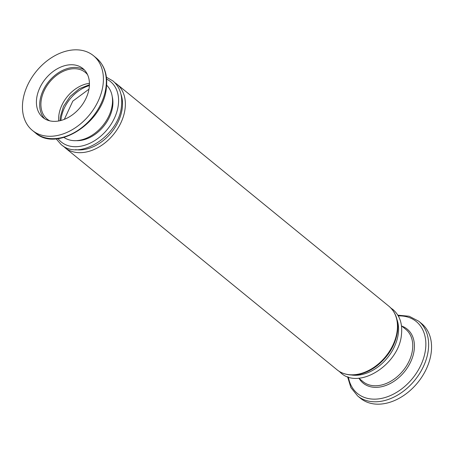 <?xml version="1.0" encoding="UTF-8"?>
<svg xmlns="http://www.w3.org/2000/svg" width="454" height="454" viewBox="0 0 454 454"><rect width="100%" height="100%" fill="white"/><g stroke="black" fill="none" stroke-linecap="round" stroke-linejoin="round"><path stroke-width="0.68" d="M44.668 118.766A31.604 22.501 129.2 0 1 43.414 89.847A31.604 22.501 129.2 0 1 69.513 67.992A31.604 22.501 129.2 0 1 84.467 70.018M59.616 120.792A31.604 22.501 129.2 0 1 42.937 117.535A31.604 22.501 129.2 0 1 39.521 88.479A31.604 22.501 129.2 0 1 66.233 65.314A31.604 22.501 129.2 0 1 82.912 68.571A31.604 22.501 129.2 0 1 86.334 97.627A31.604 22.501 129.2 0 1 59.616 120.792M58.708 120.974A30.157 21.469 129.2 0 1 87.083 83.729A30.157 21.469 129.2 0 1 89.438 83.332M49.855 120.872A30.157 21.469 129.2 0 1 47.137 119.096A30.157 21.469 129.2 0 1 43.873 91.368A30.157 21.469 129.2 0 1 69.366 69.263A30.157 21.469 129.2 0 1 85.278 72.368A30.157 21.469 129.2 0 1 87.565 74.677M67.975 50.7A48.255 34.351 129.2 0 1 93.445 55.672A48.255 34.351 129.2 0 1 98.666 100.033A48.255 34.351 129.2 0 1 57.874 135.405A48.255 34.351 129.2 0 1 32.41 130.434A48.255 34.351 129.2 0 1 27.189 86.073A48.255 34.351 129.2 0 1 67.975 50.7M63.986 137.443A33.778 24.045 -50.8 0 0 80.653 140.059A33.778 24.045 -50.8 0 0 108.795 116.19A33.778 24.045 -50.8 0 0 106.633 85.204M357.627 395.933L360.555 398.328A48.255 34.351 -50.8 0 0 386.025 403.3A48.255 34.351 -50.8 0 0 426.811 367.927A48.255 34.351 -50.8 0 0 421.59 323.566L418.662 321.177A48.255 34.351 -50.8 0 1 428.315 349.875A48.255 34.351 -50.8 0 1 383.091 400.91A48.255 34.351 -50.8 0 1 357.627 395.933L350.897 387.608L347.577 376.746M106.032 86.765A48.255 34.351 129.2 0 1 60.808 137.8A48.255 34.351 129.2 0 1 35.338 132.823C57.119 152.845 103.881 122.064 106.418 87.486C107.751 74.853 104.409 65.047 96.373 58.067A48.255 34.351 129.2 0 1 106.032 86.765M398.277 315.91A46.467 33.08 129.2 0 1 425.557 349.16A46.467 33.08 129.2 0 1 382.013 398.306A46.467 33.08 129.2 0 1 348.388 377.019M401.467 325.83L405.785 329.349A33.778 24.045 129.2 0 1 412.544 349.438A33.778 24.045 129.2 0 1 380.883 385.162A33.778 24.045 129.2 0 1 363.058 381.683L358.745 378.159M359.091 378.443A34.85 24.811 -50.8 0 0 381.536 386.729A34.85 24.811 -50.8 0 0 414.196 349.869A34.85 24.811 -50.8 0 0 401.813 326.108M76.295 140.644A32.211 22.927 -50.8 0 0 82.526 140.076A32.211 22.927 -50.8 0 0 112.711 106.009A32.211 22.927 -50.8 0 0 112.234 96.628M58.021 138.646A38.965 27.739 -50.8 0 0 81.816 146.006A38.965 27.739 -50.8 0 0 118.335 104.795A38.965 27.739 -50.8 0 0 106.616 79.121M63.134 145.984L65.013 147.703A41.019 29.198 -50.8 0 0 86.657 151.931A41.019 29.198 -50.8 0 0 125.094 108.551A41.019 29.198 -50.8 0 0 116.888 84.16L388.987 306.297C395.814 312.227 398.663 320.564 397.528 331.301C395.474 344.989 388.562 356.543 376.797 365.958C371.94 369.641 366.86 372.235 361.56 373.738C355.272 375.867 344.217 375.855 337.112 369.84A41.019 29.198 -50.8 0 0 358.756 374.068A41.019 29.198 -50.8 0 0 397.199 330.694A41.019 29.198 -50.8 0 0 388.987 306.297M75.58 149.661A38.965 27.739 -50.8 0 0 85.755 149.218A38.965 27.739 -50.8 0 0 122.274 108.012A38.965 27.739 -50.8 0 0 120.923 94.12M351.617 375.015A38.965 27.739 -50.8 0 0 361.793 374.573A38.965 27.739 -50.8 0 0 398.311 333.361A38.965 27.739 -50.8 0 0 396.961 319.474M89.398 85.602A32.211 22.927 -50.8 0 0 61.052 119.209A32.211 22.927 -50.8 0 0 60.927 120.48M106.423 77.254L112.95 80.943C119.777 86.873 122.625 95.209 121.49 105.947C119.334 135.349 79.575 161.505 61.074 144.491L56.154 138.828M390.866 308.016L392.926 309.509C399.753 315.439 402.602 323.776 401.461 334.519C399.31 363.915 359.551 390.077 341.05 373.057L339.172 371.332M88.967 89.177L72.81 101.117L64.343 119.345M89.438 84.722L79.393 88.695L70.234 96.316L63.492 106.35L60.263 117.143L60.07 120.69M93.445 55.672L96.373 58.067M337.112 369.84L65.013 147.703M114.828 82.668L116.888 84.16M397.846 315.172L409.156 316.245L418.662 321.177M32.41 130.434L35.338 132.823"/></g></svg>
